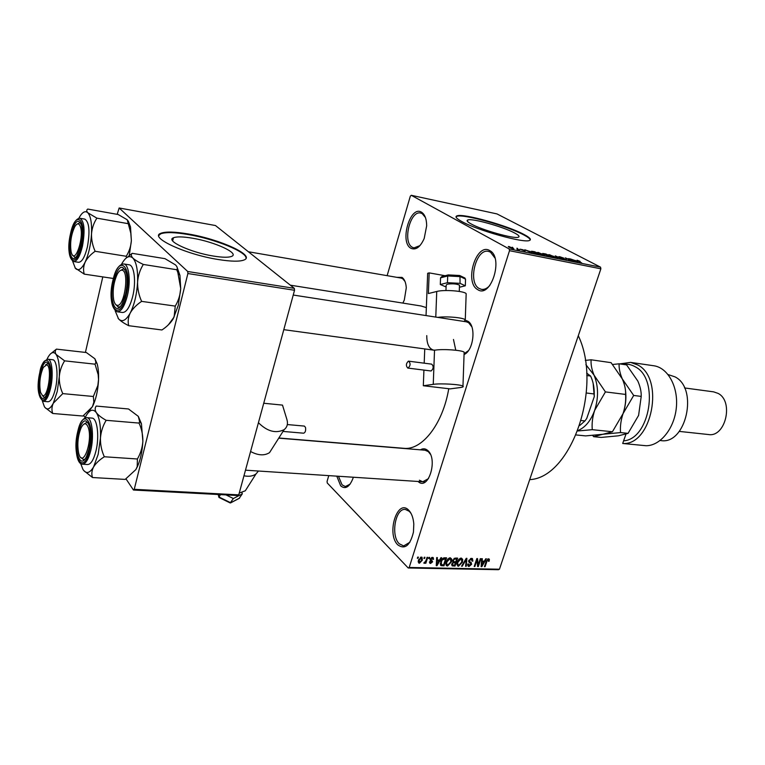 <?xml version="1.0" encoding="UTF-8"?>
<svg xmlns="http://www.w3.org/2000/svg" width="765" height="765" viewBox="0 0 765 765"><rect width="100%" height="100%" fill="white"/><g stroke="black" fill="none" stroke-linecap="round" stroke-linejoin="round"><path stroke-width="1.15" d="M397.819 544.89C386.22 533.999 397.255 498.178 408.673 510.159C411.58 513.162 413.291 517.79 413.808 524.044L413.454 532.096C410.126 545.588 404.915 549.853 397.819 544.89M411.14 513.592L409.399 511.383L405.307 509.414C395.352 508.036 390.513 535.758 399.273 543.781L403.652 545.942L409.906 542.222M477.58 289.543C463.992 282.247 476.337 242.161 489.753 250.595C504.001 257.509 490.824 299.096 477.58 289.543M494.936 258.006L490.451 252.125L488.5 251.398C476.069 248.051 467.453 282.361 479.091 288.453L481.405 289.342C484.264 289.782 487.066 288.501 489.81 285.498M410.843 248.233C399.368 242.151 410.203 204.991 421.486 212.182C424.833 214.334 426.564 218.857 426.679 225.752L424.183 238.527C420.215 247.229 415.768 250.461 410.843 248.233M425.436 217.518L422.184 213.607L420.75 213.062C410.222 210.021 402.314 242.113 412.249 247.238L413.961 247.917L419.966 245.603M353.306 477.236L352.761 478.938C349.251 487.248 345.225 489.552 340.693 485.861L336.801 476.155M338.474 476.26L342.051 484.847L345.359 486.54L350.093 484.149M192.522 238.211C183.112 236.624 176.753 236.481 173.435 237.772C165.097 240.631 190.715 252.507 213.378 256.055C222.567 257.528 228.678 257.623 231.728 256.342C239.627 253.253 214.611 241.836 192.522 238.211M188.362 234.004C174.831 231.69 165.642 231.451 160.803 233.296C148.726 237.322 185.618 254.458 218.245 259.517C231.317 261.592 239.99 261.716 244.274 259.899C255.453 255.405 219.804 239.206 188.362 234.004M246.014 258.35C247.43 252.163 215.367 239.101 188.228 234.539C174.697 232.235 165.508 232.005 160.669 233.851L158.824 235.486M514.635 233C503.255 226.775 472.053 218.063 467.798 219.966C466.248 220.53 467.329 221.84 471.058 223.896C481.931 230.112 514.549 239.225 518.393 237.179C519.942 236.557 518.689 235.161 514.635 233M523.91 234.415C507.482 225.522 463.236 213.167 457.021 215.835C454.802 216.619 456.303 218.465 461.524 221.372C476.93 230.246 524.092 243.442 529.466 240.468C531.675 239.56 529.829 237.542 523.91 234.415M530.26 239.981C530.135 238.804 527.974 237.112 523.757 234.903C507.338 225.991 463.093 213.645 456.868 216.323L456.007 216.849M396.834 277.341L402.027 277.389C404.532 279.215 405.947 282.706 406.282 287.87L404.312 300.014L402.859 303.093M405.02 281.482L402.734 278.747L401.051 278.068M465.569 320.315L467.922 321.262C476.413 325.976 473.545 350.772 464.068 354.52M471.852 326.837L468.629 322.706L466.363 321.807M420.454 449.83C422.949 448.309 425.33 448.481 427.587 450.356C438.402 458.79 428.295 491.493 418.082 481.472M430.341 454.209L428.314 451.646L425.12 450.222M578.292 335.701C603.078 387.205 570.967 477.896 529.696 479.636M448.749 388.716C442.839 424.24 421.878 450.681 403.671 448.3L278.833 438.001M423.906 558.431L424.279 557.274L424.967 557.293L424.594 558.45L423.906 558.431M426.067 560.401L427.042 557.341L427.731 557.36L425.847 563.25L425.158 563.231L425.455 562.294L423.982 563.222L426.067 560.401M428.649 558.555L429.012 557.398L429.701 557.408L429.337 558.565L428.649 558.555M430.207 559.234L432.483 557.379L433.172 557.551L433.554 559.301L432.827 559.397L432.168 558.211L430.944 559.1L432.646 561.816L430.561 563.461L429.863 563.269L429.5 561.749L430.226 561.653L430.8 562.619L431.919 561.921L430.456 560.716L430.207 559.234M439.559 560.085L440.927 557.695L441.635 557.714L436.968 565.698L436.251 565.679L436.672 557.589L437.379 557.599L437.197 560.028L439.559 560.085M450.183 557.819L451.713 559.119L451.484 561.873L447.515 566.024L446.693 565.794L446.253 561.854L447.85 558.995L450.183 557.819M461.19 558.096L462.691 559.387L462.452 562.132L458.512 566.243L457.719 566.033L457.288 562.112L458.885 559.263L461.19 558.096M488.548 558.785L489.38 559.358L489.131 561.261L488.453 561.347L488.462 559.77L487.315 560.276L485.077 566.693L484.436 566.683L486.205 561.367L488.548 558.785M409.199 567.467L499.449 569.217L498.417 569.705L408.214 567.984L409.199 567.467L509.5 250.7L509.174 248.95L411.264 195.295L410.327 196.165L387.128 275.668M499.449 569.217L600.879 268.811L509.5 250.7M484.379 561.147L485.718 558.813L486.397 558.832L481.816 566.626L481.128 566.607L481.673 558.718L482.352 558.727L482.132 561.089L484.379 561.147M478.182 564.972L480.277 558.68L480.927 558.699L478.307 566.549L477.618 566.54L476.958 560.171L474.864 566.482L474.204 566.463L476.815 558.593L477.523 558.613L478.182 564.972L477.37 564.197M468.773 560.602L471.584 558.354L472.445 558.584L472.875 561.08L472.187 561.166L471.221 559.282L469.433 560.602L469.729 561.74L471.135 562.399L471.613 564.341L469.022 566.463L468.218 566.253L467.817 564.063L468.515 563.977L469.308 565.545L471.02 563.489L469.146 562.505L468.773 560.602M461.563 566.205L466.248 558.326L466.899 558.345L466.248 566.301L465.56 566.291L466.306 559.263L462.251 566.224L461.563 566.205M452.746 560.353L455.558 558.058L457.633 558.115L455.032 566.071L452.096 565.832L451.761 563.987L453.023 562.332L452.746 560.353M440.716 561.778C441.281 559.492 442.572 558.163 444.599 557.781L446.578 557.838L443.977 565.842L440.936 565.565L440.716 561.778M418.445 560.171L421.381 557.092L422.031 557.274L422.337 560.2L419.43 563.212L418.78 563.04L418.445 560.171M417.346 558.278L417.719 557.111L418.417 557.13L418.044 558.287L417.346 558.278M408.214 567.984L327.257 482.983L327.076 481.415L328.768 475.629M512.913 247.63L512.168 247.229L512.913 247.63M516.939 248.855L519.473 249.992L517.13 249.476L517.637 249.38L516.939 248.855M517.714 248.596L516.968 248.185L517.714 248.596M519.923 249.18L523.298 249.849L520.525 249.266L525.173 251.073L519.923 249.18M529.992 251.331L532.182 253.014L524.714 249.744L529.925 251.522M538.283 252.44L544.776 255.424L538.35 253.358L537.135 252.479L538.197 252.689M549.404 254.668L555.906 257.642L549.519 255.586L548.285 254.707L549.318 254.927M577.011 260.205L580.1 261.353L577.307 260.597L581.658 262.883L576.877 260.597M509.174 248.95L600.525 267.138L496.992 213.923L411.264 195.295M575.299 260.396L577.661 262.089L570.174 258.857L575.242 260.588M573.071 260.817L568.768 258.57L574.811 261.515L566.999 258.56L570.661 260.693L565.278 257.872L573.033 260.951M559.368 257.174L558.852 256.667L559.894 256.772L563.901 258.159L560.018 257.298L566.435 259.775L559.368 257.174M557.848 258.14L555.266 255.864L562.6 259.086L555.6 256.141L557.848 258.14M543.303 253.98L542.72 253.445L545.914 253.99L551.23 256.81L543.303 253.98M532.794 252.259L531.541 251.226L534.745 251.752L540.033 254.582L532.794 252.259M509.165 247.286L508.295 246.531L509.146 246.598L513.898 248.797L509.165 247.286M85.403 352.426L102.797 276.901M117.198 214.343L119.149 207.984L187.731 271.508L294.315 288.348L215.481 225.541L119.149 207.984M238.757 494.869L237.867 495.538L133.445 490.021L134.248 489.313L238.757 494.869L294.535 290.279L187.884 273.535L187.731 271.508M134.248 489.313L187.884 273.535M133.445 490.021L125.995 478.871M85.116 417.68L83.691 415.538M294.315 288.348L294.535 290.279M290.327 285.173L421.008 305.981L426.344 307.597M600.525 267.138L600.879 268.811M464.087 353.755L468.362 350.714M419.383 480.21L422.758 481.778L428.524 478.584M576.676 261.381L573.884 260.32L576.676 261.381M554.233 257.231L555.017 257.298L553.975 256.457L549.26 254.936L554.185 257.403M549.93 256.351L546.21 255.137L549.863 256.543M547.711 255.175L543.619 253.798L547.644 255.367M543.083 255.003L543.886 255.07L542.863 254.229L538.111 252.708L543.026 255.185M538.656 254.305L534.745 251.752M537.441 254.057L538.723 254.114M536.37 253.77L537.508 253.865M533.425 252.584L536.418 253.617M532.392 252.029L533.492 252.393M534.668 251.943L532.478 251.761M531.264 252.307L528.452 251.226L531.264 252.307M508.955 247.172L509.146 246.598M512.531 248.443L509.194 246.856L512.483 248.596M488.787 558.804L489.38 559.358M488.606 560.764L489.131 561.261M487.563 559.091L488.213 559.703M484.589 566.224L485.077 566.693M481.175 566.014L481.816 566.626M481.548 560.535L482.132 561.089M482.486 564.321L483.853 562.055L482.046 562.017L481.692 565.804L482.486 564.321M482.849 561.108L483.853 562.055M481.214 565.345L481.692 565.804M481.481 561.481L482.046 562.017M477.542 565.813L478.307 566.549M476.452 559.693L476.958 560.171M474.357 566.004L474.864 566.482M472.301 560.525L472.875 561.08M470.485 558.574L471.221 559.282M468.955 560.143L469.433 560.602M471.068 563.815L471.613 564.341M467.654 565.134L469.022 566.463M465.627 565.698L466.248 566.301M461.372 558.106L462.691 559.387M461.936 561.625L462.452 562.132M456.944 564.704L458.512 566.243M458.818 565.316L461.792 562.103L461.477 559.186L460.893 559.024L457.948 562.151L457.642 563.948L458.818 565.316M456.982 563.308L457.642 563.948M457.441 561.663L457.948 562.151M460.157 558.316L460.893 559.024M454.056 565.115L455.032 566.071M451.627 564.723L452.947 566.024M454.659 565.125L455.443 562.753L453.454 562.782L452.469 563.872L452.631 564.962L454.659 565.125M454.458 561.787L455.443 562.753M455.749 561.816L456.657 559.024L454.515 559.072L453.425 560.363L453.635 561.634L455.749 561.816M455.672 558.058L456.657 559.024M452.928 559.884L453.425 560.363M453.951 558.527L454.515 559.072M454.458 558.23L455.242 558.995M450.394 557.838L451.713 559.119M450.958 561.357L451.484 561.873M445.909 564.427L447.515 566.024M447.812 565.086L450.815 561.845L450.48 558.919L449.887 558.756L446.913 561.893L446.617 563.709L447.812 565.086M445.947 563.05L446.617 563.709M446.406 561.395L446.913 561.893M449.151 558.029L449.887 558.756M443.021 564.886L443.977 565.842M440.535 565.106L441.061 565.631M443.604 564.895L445.603 558.756L442.294 559.856L441.386 561.806L441.491 564.685L443.604 564.895M444.618 557.781L445.603 558.756M440.324 563.518L441.271 564.465M440.879 561.3L441.386 561.806M443.576 557.924L444.379 558.727M436.289 565.01L436.968 565.698M436.576 559.397L437.197 560.028M437.637 563.336L439.024 561.013L437.131 560.975L436.834 564.857L437.637 563.336M438.058 560.047L439.024 561.013M436.318 564.341L436.834 564.857M436.528 560.372L437.131 560.975M432.799 558.555L433.554 559.301M431.536 557.58L432.168 558.211M430.475 558.622L430.944 559.1M430.303 558.986L430.953 559.636M430.179 559.339L432.646 561.816M429.423 562.313L430.561 563.461M430.102 559.664L431.852 561.433M428.811 558.039L429.337 558.565M425.321 562.715L425.847 563.25M423.829 562.839L424.298 563.317M424.068 557.915L424.594 558.45M421.792 559.645L422.337 560.2M418.187 561.931L419.43 563.212M419.717 562.371L421.649 560.19L421.486 558.048L419.163 560.133L419.717 562.371M418.646 559.607L419.163 560.133M420.473 557.303L421.094 557.943M417.508 557.752L418.044 558.287M84.963 418.006L85.804 416.303C89.543 409.667 93.072 408.472 96.38 412.698C99.536 417.747 100.894 426.22 100.445 438.125L98.169 454.362L93.588 466.937C95.835 463.294 99.421 459.899 104.327 456.762C101.611 450.853 100.32 444.637 100.445 438.125C100.961 431.728 102.864 425.789 106.153 420.31C101.573 417.776 98.312 415.232 96.38 412.698C94.841 410.193 94.784 407.984 96.208 406.062L128.51 408.979L138.302 416.351L139.613 421.544L139.039 423.083C141.678 428.878 142.95 434.969 142.854 441.338C142.395 447.611 140.578 453.502 137.404 458.99L104.327 456.762M88.941 449.237L86.636 456.17C80.325 470.504 73.641 450.824 78.269 432.617C82.19 419.516 85.919 417.394 89.457 426.239C90.968 432.942 90.796 440.611 88.941 449.237M80.889 457.47L83.395 459.574L84.819 459.191L83.395 459.574L80.889 457.47M95.96 450.987C99.593 436.566 97.241 417.948 91.972 418.101L86.799 417.661C92.029 417.508 94.334 436.165 90.719 450.614C88.444 459.478 85.67 464.011 82.4 464.202L87.593 464.537C90.892 464.345 93.684 459.822 95.96 450.987M139.039 423.083L106.153 420.31M137.404 458.99L137.212 466.631L135.864 469.576L125.183 479.406L92.517 477.532C91.351 474.185 91.714 470.657 93.588 466.937C89.696 473.344 86.158 474.195 82.983 469.49L80.679 463.59M83.729 470.552L92.517 477.532M138.302 416.351L141.439 423.724L142.854 441.338C142.338 451.073 140.559 459.421 137.537 466.354L135.864 469.576M83.423 459.574L83.691 460.329M88.214 422.93L86.923 422.347L84.026 424.049L86.923 422.347L88.214 422.93M78.91 454.047C83.012 468.744 93.014 440.64 88.233 427.434C86.273 422.529 83.921 422.596 81.176 427.635C77.829 436.021 77.007 444.628 78.728 453.454L78.91 454.047M116.921 305.235C124.379 308.027 129.754 270.619 121.941 270.198C120.363 270.007 118.785 271.374 117.198 274.319C113.555 282.486 112.388 291.025 113.698 299.928C114.387 303.045 115.458 304.814 116.921 305.235M123.729 268.84L125.202 269.663L123.729 268.84M120.153 306.717L118.25 307.042L115.831 304.623L118.47 307.081L120.153 306.717M120.478 270.456L123.701 268.84L120.478 270.456M46.742 364.838L43.337 367.363C39.904 375.433 38.986 383.781 40.564 392.407L42.429 395.457C47.985 399.081 52.584 366.464 46.742 364.838M43.653 396.978L42.257 395.352L43.653 396.978M45.613 364.838L47.927 363.48L48.74 363.815L47.927 363.48L45.613 364.838M45.097 396.978L44.207 397.14L45.097 396.978M80.182 226.105C78.776 222.998 76.978 223.179 74.807 226.641C71.069 234.654 69.845 243.079 71.135 251.915L71.547 253.292C75.314 264.805 84.561 236.06 80.182 226.105M77.341 223.992L79.866 222.701L80.803 223.179L79.866 222.701L77.341 223.992M75.869 257.164L74.836 257.308L72.809 255.28L74.836 257.308L75.869 257.164M586.64 373.081L590.59 376.036L586.765 375.519M581.276 420.549L584.938 420.941L586.726 418.465L594.262 396.681L594.252 393.975C594.309 387.186 593.085 381.2 590.59 376.036M586.363 393L594.252 393.975M593.133 383.246L594.262 396.681M579.746 425.483L584.938 420.941M132.163 253.33L165.001 258.666L175.462 264.881C177.375 266.813 177.805 268.429 176.753 269.739L177.863 272.589L180.712 288.577L178.35 305.139L173.225 318.785C170.7 322.926 166.933 326.665 161.941 329.973L128.711 325.699C127.669 321.596 128.176 317.36 130.241 312.99C132.68 308.725 136.476 304.853 141.611 301.372C138.828 295.156 137.49 288.74 137.585 282.132C138.083 275.658 139.995 269.768 143.313 264.451C138.484 262.185 134.994 260.052 132.852 258.054C131.102 256.122 130.872 254.544 132.163 253.33L127.229 257.327M176.792 266.469L179.957 275.4L180.712 288.577C180.272 294.917 178.446 300.76 175.252 306.105L174.114 316.978L168.367 324.829M113.516 281.224C118.365 265.618 122.687 263.112 126.464 273.698C127.526 279.799 127.21 286.703 125.498 294.41L122.419 303.256C115.563 317.618 108.764 299.976 113.516 281.224M117.255 311.785L122.534 312.493C126.521 312.397 129.916 307.014 132.728 296.342C136.313 281.979 134.277 265.101 129.065 264.786L123.796 263.963C128.969 264.269 130.968 281.176 127.392 295.586C124.59 306.277 121.214 311.68 117.255 311.785C111.107 308.152 109.644 297.738 112.876 280.516C106.105 307.501 119.665 323.729 126.158 295.137C133.148 266.784 118.881 252.421 112.895 280.535M176.753 269.739L143.313 264.451M175.252 306.105L141.611 301.372M118.049 318.202L118.518 318.814C120.593 321.032 123.987 323.327 128.711 325.699M121.492 264.336L121.606 264.116C125.565 256.992 129.314 254.975 132.852 258.054C136.39 262.099 137.968 270.122 137.585 282.132C136.839 294.362 134.391 304.652 130.241 312.99C125.976 320.583 122.075 322.524 118.518 318.814L115.161 310.772M46.99 359.273L47.946 357.36C50.92 352.216 53.636 351.24 56.103 354.444C58.695 358.632 59.756 366.062 59.278 376.743L57.232 391.489L53.301 403.222L62.778 393.612C60.301 388.218 59.135 382.596 59.278 376.743C59.785 370.996 61.563 365.699 64.623 360.851L56.103 354.444C54.86 352.388 54.975 350.609 56.438 349.127L51.618 353.028M49.027 387.08L46.273 395.151C40.966 405.832 36.49 389.031 40.239 373.397C43.5 361.587 46.589 359.081 49.505 365.88C50.873 371.704 50.72 378.771 49.027 387.08M55.424 388.706C58.494 375.778 56.887 359.703 52.642 359.741L47.86 359.225C52.068 359.177 53.646 375.28 50.576 388.238C48.501 396.777 46.043 401.128 43.213 401.309L48.004 401.74C50.863 401.568 53.34 397.217 55.424 388.706M56.438 349.127L86.349 352.531L94.898 358.775L95.902 362.294L95.042 364.178L98.169 374.659L98.532 379.517L97.853 385.464L93.359 396.49L62.778 393.612M95.042 364.178L64.623 360.851M93.359 396.49L93.846 402.189L92.402 406.731L82.955 416.045L52.728 413.473C51.532 410.193 51.714 406.779 53.301 403.222C49.993 409.39 47.028 410.547 44.408 406.693L42.391 401.09M44.944 407.468L52.728 413.473M94.898 358.775L97.165 363.872C98.369 368.405 98.809 374.028 98.494 380.741C97.824 391.24 95.826 399.846 92.489 406.55L88.75 411.417M127.803 223.6L96.887 218.159L87.832 212.775C86.426 211.197 86.397 209.964 87.765 209.065L118.164 214.516L127.239 219.775L130.805 233.22L131.37 240.631C130.93 246.32 129.209 251.542 126.215 256.275L126.464 257.824M71.002 234.444C74.913 220.655 78.441 217.709 81.587 225.627C82.658 231.059 82.391 237.59 80.803 245.23L77.294 255.118C71.642 265.685 67.186 250.423 71.002 234.444M73.67 261.544L78.546 262.299C81.912 262.175 84.858 257.088 87.373 247.019C90.136 231.432 89.285 222.127 84.838 219.125L79.962 218.274C84.379 221.276 85.211 230.59 82.448 246.225C79.942 256.313 77.016 261.42 73.67 261.544C68.707 258.388 67.636 249.161 70.476 233.87M126.215 256.275L95.137 251.283C92.603 245.642 91.389 239.856 91.513 233.927C92.01 228.123 93.799 222.873 96.887 218.159M113.383 278.479L84.236 274.128C83.117 270.208 83.423 266.201 85.154 262.108C87.229 258.111 90.566 254.496 95.137 251.283M75.047 267.893L84.236 274.128M128.195 220.903L130.499 226.88L131.37 240.631L129.256 255.634M78.833 218.312L79.703 216.734C82.658 211.886 85.374 210.566 87.832 212.775C90.719 216.113 91.943 223.17 91.513 233.927C90.786 244.905 88.663 254.296 85.154 262.108C81.559 269.261 78.307 271.336 75.391 268.324L72.618 261.152M625.98 434.147L623.59 440.86C650.059 439.225 659.726 379.029 635.371 366.865C631.517 364.599 627.463 363.777 623.198 364.398M619.727 363.901L630.599 362.39L637.809 364.991C665.005 378.522 651.866 445.832 622.71 443.48L646.043 445.727C660.281 445.88 674.424 428.524 676.346 407.602C678.44 386.688 667.816 367.63 653.779 365.756L630.599 362.39M660.147 440.497L660.75 440.554C685.937 445.22 698.808 388.658 675.017 376.868L668.094 374.563M679.291 431.403L708.457 434.53C725.497 437.666 734.075 401.29 718.058 393.382L713.659 391.862L684.522 387.941M623.59 440.86L622.71 443.48M591.115 359.799L611.092 362.658L622.318 378.952C624.718 384.499 625.808 389.662 625.588 394.434L605.421 391.9L594.051 375.146C591.718 369.514 590.743 364.398 591.115 359.799L585.282 360.401M625.588 394.434C626.057 400.611 625.206 407.009 623.045 413.636L612.43 431.747L592.282 429.681C591.708 423.58 592.493 417.145 594.644 410.394L605.421 391.9M612.43 431.747L602.925 434.262L585.684 435.897L576.169 434.96M577.776 430.972L592.282 429.681M625.11 387.903C626.631 396.538 625.942 405.115 623.045 413.636L621.553 417.327M577.938 430.542C585.244 427.511 590.819 420.798 594.644 410.394C598.67 397.762 598.469 386.009 594.051 375.146L585.885 364.666M592.617 435.409L593.697 436.691L602.925 434.262L620.53 432.579C620.042 426.583 620.884 420.272 623.045 413.636L633.688 395.457L622.318 378.952C619.927 373.406 618.866 368.357 619.115 363.815L612.65 364.475M619.115 363.815L626.583 364.886L637.809 381.037C640.229 386.535 641.366 391.661 641.223 396.404L638.593 415.414L628.055 433.353L618.407 435.811L601.166 437.427L593.697 436.691M628.055 433.353L620.53 432.579M641.223 396.404L633.688 395.457M445.957 290.537L446.158 285.192L447.229 284.197C452.431 283.49 456.514 283.796 459.488 285.125L459.469 285.661M408.089 368.07C410.509 365.727 410.7 363.432 408.682 361.176L408.367 361.185C405.966 363.528 405.775 365.823 407.793 368.07L408.089 368.07M430.561 370.882L431.154 370.958C433.592 368.654 433.784 366.387 431.718 364.15L408.682 361.176M466.134 294.898L466.172 293.664C464.202 290.968 444.006 289.447 436.739 291.475L428.371 293.55L429.175 272.885L445.144 275.725M464.087 321.453L465.273 319.789C463.427 317.618 446.244 316.098 437.733 317.379M426.038 315.572L427.664 273.296L429.175 272.885M423.322 385.742L450.174 388.878L460.262 387.549C462.892 387.186 463.791 386.707 462.968 386.134C460.951 384.413 440.544 383.179 433.248 384.355L423.322 385.742L423.925 370.088M424.193 363.174L424.747 348.926M464.116 353.124L464.145 352.177C462.213 350.188 443.27 348.821 435.352 350.112L433.669 350.141C429.069 348.85 426.765 344.011 426.755 335.625M453.473 339.469L455.777 350.227M459.602 275.496L448.3 274.903L459.975 275.649L460.061 283.346L465.311 285.804L459.411 287.257M448.3 274.903L447.697 275.964L447.458 282.696L460.061 283.346M464.451 277.8L465.55 279.139L465.311 285.804M446.091 286.971L440.305 284.523L447.458 282.696M465.55 279.139L460.301 276.624L447.697 275.964L440.554 277.838L440.305 284.523M440.554 277.838L441.788 276.605L448.108 274.941M287.315 424.556L304.355 426.086L305.493 427.377C305.962 430.542 305.369 432.483 303.686 433.2L283.012 431.422M239.244 493.071L245.307 490.786L248.539 485.699M243.959 475.773C248.883 476.805 252.89 476.203 255.988 473.965L258.455 471.03M258.427 422.701C267.224 431.431 275.792 433.745 284.131 429.662C287.21 427.224 288.137 423.848 286.923 419.536L282.495 405.106L263.734 403.251M250.576 451.503C258.073 455.519 264.394 455.902 269.538 452.631L272.732 447.601M218.35 494.506L218.943 497.432L230.189 502.949L233.373 498.531L226.029 494.917M239.129 498.407L242.295 493.855L233.373 498.531M239.627 498.072L230.705 502.758L218.981 497.011L220.463 494.62M241.941 492.517L242.295 493.855M486.387 560.86L486.875 561.319M481.328 563.671L481.864 564.188M468.62 561.462L470.159 562.944M452.574 561.147L454.18 562.724M440.305 564.025L442.084 565.804M436.413 562.619L436.978 563.193M430.073 559.97L431.173 561.08M89.534 450.155C96.046 423.781 83.337 405.297 77.714 431.747C71.384 456.839 83.462 476.939 89.534 450.155M49.515 387.836C55.185 363.585 44.733 348.391 39.78 372.67C34.262 395.849 44.217 412.431 49.515 387.836M70.485 233.88C64.604 258.627 75.716 271.929 81.339 245.823C87.382 219.947 75.725 208.214 70.485 233.88M435.782 317.083L436.739 291.475M433.248 384.355L434.53 350.188M172.67 240.908L173.435 237.772M160.669 233.851L160.803 233.296M467.386 221.305L467.798 219.966M456.868 216.323L457.021 215.835M422.051 213.33L423.198 213.569M490.269 251.742L491.57 252.001M403.222 278.441L402.514 278.317L403.222 278.441M469.088 322.228L468.343 322.113L469.088 322.228M173.186 238.795L172.297 238.632L173.186 238.795M425.321 481.94L422.758 481.778M481.405 289.342L484.513 289.887M488.462 559.77L487.668 559.024M471.823 559.444L470.791 558.46M469.452 561.481L468.716 560.774M468.543 565.201L467.731 564.407M470.733 563.203L468.629 561.185M457.891 564.819L456.915 563.862M461.477 559.186L460.454 558.201M452.478 564.819L451.733 564.082M453.444 561.453L452.66 560.678M446.693 565.794L446.215 565.325M446.856 564.57L445.88 563.595M450.48 558.919L449.457 557.915M432.588 558.316L431.756 557.484M430.265 562.371L429.634 561.73M431.756 561.357L430.102 559.684M419.105 562.036L418.216 561.127M421.486 558.048L420.674 557.216M86.799 417.661C82.964 417.91 79.952 422.538 77.743 431.546M77.695 431.728C74.301 445.88 76.299 464.135 82.4 464.202M141.439 423.724L139.613 421.544M422.806 481.778L245.489 470.179M425.158 450.222L278.737 438.154M283.796 329.667L434.53 350.265M293.234 295.041L466.392 321.816M401.08 278.068L248.376 251.752M123.796 263.963C119.225 264.097 115.601 269.576 112.904 280.392M179.957 275.4L177.863 272.589M47.86 359.225C43.5 360.956 40.813 365.383 39.799 372.526M39.77 372.66C36.701 386.956 37.848 396.509 43.213 401.309M97.165 363.872L95.902 362.294M79.962 218.274C76.031 218.446 72.876 223.61 70.495 233.774M130.499 226.88L127.994 223.39M459.488 285.125L459.268 291.427M465.273 319.789L466.172 293.664M462.968 386.134L464.145 352.177M407.793 368.07L430.848 370.958M464.967 278.049L459.975 275.649M255.988 473.965L245.307 490.786M284.131 429.662L269.538 452.631M230.609 502.892L239.502 498.206M218.197 494.506L218.886 497.212"/></g></svg>
